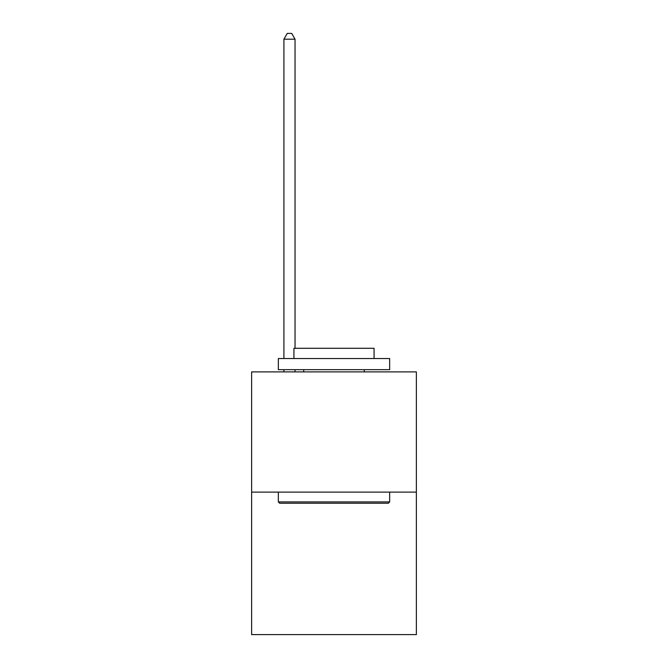 <?xml version="1.0" encoding="UTF-8"?>
<svg xmlns="http://www.w3.org/2000/svg" width="668" height="668" viewBox="0 0 668 668"><rect width="100%" height="100%" fill="white"/><g stroke="black" fill="none" stroke-linecap="round" stroke-linejoin="round"><path stroke-width="1" d="M416.373 492.116L416.373 371.892L251.627 371.892L251.627 634.6L416.373 634.6L416.373 492.116L251.627 492.116M388.325 503.246L279.675 503.246L278.339 501.91L389.661 501.91L388.325 503.246M278.339 358.532L389.661 358.532L389.661 369.663L278.339 369.663L278.339 358.532M374.072 358.532L374.072 348.295L293.928 348.295L293.928 358.532M278.339 492.116L278.339 501.91M389.661 492.116L389.661 501.91M303.723 369.663L303.723 371.892M364.277 369.663L364.277 371.892M295.039 371.892L295.039 369.663M295.039 348.295L295.039 39.187L283.908 39.187L283.908 358.532M283.908 371.892L283.908 369.663M283.908 39.187L287.248 33.4L291.699 33.4L295.039 39.187"/></g></svg>
